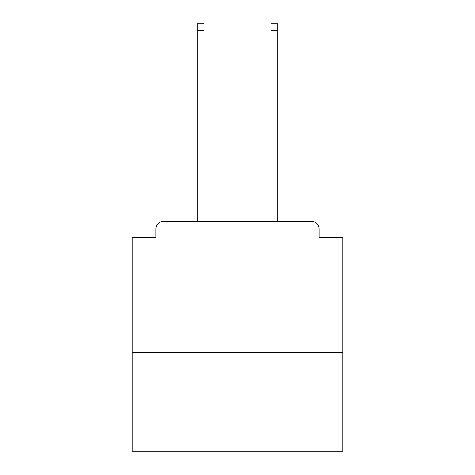 <?xml version="1.0" encoding="UTF-8"?>
<svg xmlns="http://www.w3.org/2000/svg" width="475" height="475" viewBox="0 0 475 475"><rect width="100%" height="100%" fill="white"/><g stroke="black" fill="none" stroke-linecap="round" stroke-linejoin="round"><path stroke-width="0.71" d="M342.796 352.8L342.796 237.5L319.105 237.5L319.105 229.075A7.897 7.897 0 0 0 311.208 221.178L163.792 221.178A7.897 7.897 0 0 0 155.895 229.075L155.895 237.5L132.204 237.5L132.204 451.25L342.796 451.25L342.796 352.8L132.204 352.8M155.895 229.075L155.895 237.5M311.208 221.178L278.564 221.178M196.436 221.178L163.792 221.178M319.105 237.5L319.105 229.075M204.066 30.329L197.226 30.329L197.226 23.75L204.066 23.75L204.066 221.178M197.226 30.329L197.226 221.178M277.774 23.75L277.774 30.329L270.934 30.329L270.934 23.75L277.774 23.75M270.934 221.178L270.934 30.329M277.774 221.178L277.774 30.329"/></g></svg>
